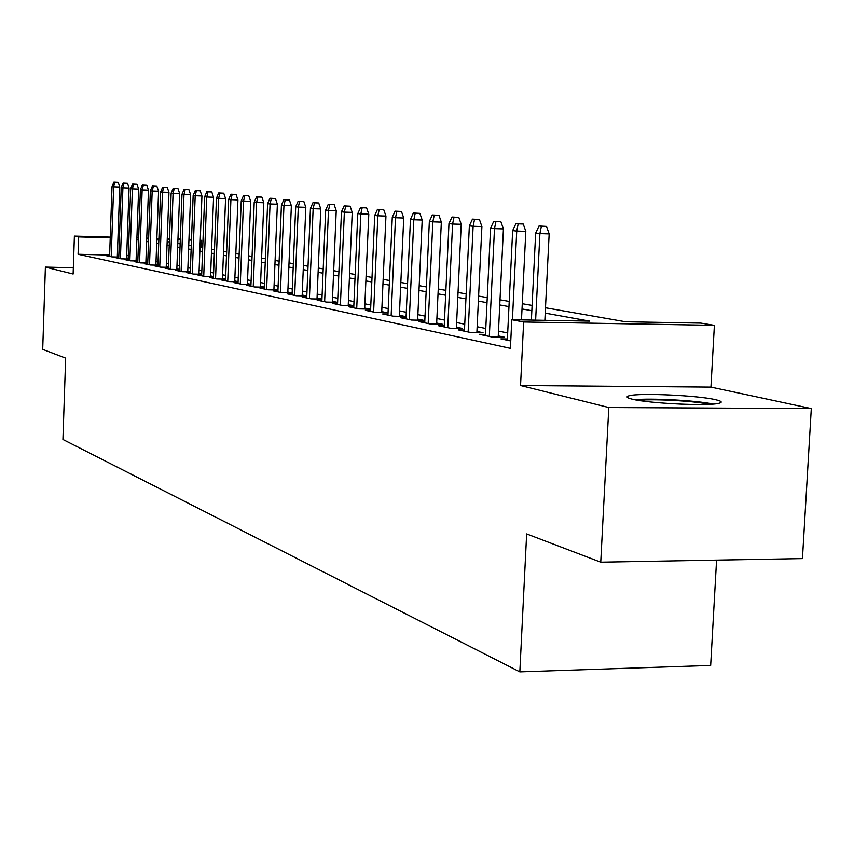 <?xml version="1.0" encoding="UTF-8"?>
<svg xmlns="http://www.w3.org/2000/svg" width="854" height="854" viewBox="0 0 854 854"><rect width="100%" height="100%" fill="white"/><g stroke="black" fill="none" stroke-linecap="round" stroke-linejoin="round"><path stroke-width="1.28" d="M715.449 399.683C697.462 395.37 638.643 392.744 628.939 395.818C625.672 396.726 626.719 397.836 632.088 399.149C648.346 403.44 708.553 406.312 718.972 403.28C722.836 402.309 721.662 401.113 715.449 399.683M545.482 307.771L625.491 321.766L700.856 323.111L714.382 325.353L523.651 321.99L511.792 319.727L589.719 321.125L545.215 313.13M710.944 387.118L520.545 385.528L608.806 407.529L600.746 562.188L802.45 558.591L811.3 408.575L710.944 387.118L714.382 325.353M716.57 560.128L710.667 665.437L519.83 671.863L62.929 439.479L65.651 358.114L42.7 349.361L45.39 267.11L73.124 274.027L74.394 236.099L110.251 237.113M200.263 240.155L201.651 240.39L200.252 240.348M201.384 247.575L201.651 240.39M608.806 407.529L811.3 408.575M73.337 267.782L45.39 267.11M507.404 338.974L500.935 338.878L510.767 340.949M485.499 334.405L479.254 334.309L492.16 337.031L504.575 337.223L498.266 335.9M464.469 330.018L458.417 329.922L470.821 332.526L483.033 332.729L476.927 331.448M444.24 325.79L438.39 325.694L450.314 328.214L462.324 328.406L456.42 327.178M424.78 321.734L419.111 321.638L430.587 324.05L442.404 324.253L436.682 323.058M406.034 317.816L400.547 317.72L411.596 320.047L423.221 320.25L417.681 319.097M387.983 314.048L382.656 313.952L393.31 316.193L404.753 316.407L399.373 315.286M370.572 310.408L365.395 310.312L375.675 312.479L386.947 312.692L381.727 311.603M353.769 306.906L348.752 306.799L358.669 308.892L369.761 309.105L364.701 308.048M337.554 303.512L332.676 303.416L342.251 305.433L353.182 305.647L348.261 304.622M321.894 300.245L317.144 300.149L326.399 302.092L337.17 302.305L332.387 301.313M306.746 297.075L302.135 296.978L311.08 298.868L321.691 299.081L317.037 298.11M292.1 294.011L287.617 293.915L296.263 295.74L306.725 295.964L302.199 295.014M277.934 291.054L273.558 290.958L281.937 292.719L292.143 292.943L287.83 292.025M264.206 288.182L259.947 288.086L268.06 289.794L277.977 290.008L273.931 289.122M250.916 285.407L246.763 285.311L254.631 286.965L264.249 287.179M238.031 282.706L233.985 282.621L241.607 284.222L250.959 284.435M225.541 280.101L221.592 280.005L228.989 281.564L238.074 281.767M213.425 277.561L209.572 277.475L216.745 278.98L225.584 279.183M201.672 275.105L197.904 275.009L204.864 276.482L213.457 276.675M190.25 272.714L186.578 272.629L193.335 274.049L201.704 274.251M179.159 270.387L175.572 270.302L182.137 271.689L190.282 271.882M168.377 268.135L164.865 268.049L171.248 269.394L179.191 269.586M157.905 265.946L154.467 265.861L160.669 267.163L168.409 267.355M147.71 263.811L144.347 263.726L150.389 264.996L157.926 265.188M137.793 261.73L134.505 261.655L140.387 262.893L147.731 263.075M128.143 259.712L124.93 259.637L130.641 260.833L137.825 261.014M118.749 257.748L115.6 257.662L121.161 258.837L128.164 259.018M109.622 255.09L78.077 254.278L510.404 348.336L511.792 319.727M507.692 332.964L498.501 331.085M485.787 328.491L477.151 326.73M464.736 324.2L456.634 322.545M444.507 320.069L436.896 318.521M425.036 316.097L417.884 314.635M406.291 312.276L399.576 310.899M388.228 308.582L381.919 307.301M370.807 305.027L364.882 303.821M354.004 301.601L348.443 300.469M337.778 298.292L332.558 297.224M322.107 295.1L317.208 294.096M306.96 292.004L302.359 291.065M292.303 289.015L287.99 288.14M278.126 286.122L274.081 285.3M264.409 283.325L260.609 282.546M251.108 280.614L247.553 279.888M238.223 277.977L234.903 277.304M225.723 275.426L222.616 274.796M213.607 272.96L210.703 272.362M201.843 270.558L199.131 270.003M190.421 268.231L187.891 267.708M179.319 265.968L176.97 265.487M168.537 263.758L166.359 263.32M158.054 261.623L156.036 261.207M147.859 259.541L145.991 259.157M137.942 257.524L136.213 257.171M128.292 255.57L126.68 255.527M118.834 255.325L117.361 255.293M109.6 255.826L106.515 255.752L111.938 256.894L118.77 257.075M118.781 256.766L117.318 256.467M128.175 258.73L126.584 258.399M137.825 260.748L136.096 260.385M147.742 262.808L145.874 262.424M157.937 264.932L155.908 264.516M168.419 267.121L166.231 266.661M179.201 269.373L176.853 268.882M190.293 271.679L187.763 271.156M201.704 274.059L199.003 273.493M213.468 276.515L210.564 275.906M225.584 279.044L222.478 278.393M238.074 281.649L234.754 280.955M250.959 284.329L247.414 283.592M264.249 287.104L260.459 286.314M520.545 385.528L523.651 321.99M78.077 254.278L78.664 236.91L74.394 236.099M600.746 562.188L526.651 533.921L519.83 671.863M156.816 239.782L158.844 240.134M167.16 241.597L169.348 241.97M177.792 243.454L180.141 243.86M188.734 245.365L191.264 245.803M199.996 247.34L202.708 247.809M211.589 249.368L214.493 249.87M223.524 251.45L226.641 251.994M235.821 253.606L239.152 254.182M248.514 255.826L252.069 256.446M261.591 258.111L265.391 258.773M275.084 260.47L279.141 261.185M289.026 262.904L293.349 263.662M303.426 265.423L308.027 266.234M318.296 268.028L323.207 268.893M333.679 270.718L338.921 271.636M349.596 273.504L355.179 274.476M366.078 276.386L372.013 277.422M383.147 279.375L389.467 280.475M400.846 282.471L407.571 283.645M419.197 285.684L426.37 286.933M438.251 289.015L445.884 290.349M458.043 292.474L466.167 293.893M478.603 296.071L487.26 297.587M500.006 299.818L509.219 301.43M522.274 303.714L532.106 305.433M191.477 240.102L188.937 240.027M180.301 239.782L177.931 239.718M169.434 239.472L167.235 239.419M158.876 239.173L156.837 239.12M117.991 237.327L119.464 237.369M127.321 237.593L128.922 237.636M136.907 237.871L138.647 237.914M146.749 238.149L148.639 238.202M156.858 238.437L158.897 238.49M167.267 238.725L169.466 238.789M177.952 239.035L180.322 239.099M188.958 239.344L191.499 239.419M128.901 238.33L127.299 238.287M119.443 238.063L117.959 238.02M110.219 237.807L78.664 236.91M531.839 310.717L522.018 308.956M508.973 306.607L499.75 304.953M487.015 302.668L478.368 301.11M465.932 298.879L457.808 297.416M445.649 295.228L438.027 293.861M426.146 291.726L418.983 290.435M407.369 288.353L400.633 287.147M389.264 285.097L382.944 283.966M371.821 281.959L365.886 280.902M354.986 278.938L349.414 277.934M338.728 276.013L333.498 275.073M323.025 273.195L318.115 272.319M307.856 270.472L303.245 269.64M293.178 267.836L288.855 267.056M278.98 265.284L274.924 264.548M265.231 262.808L261.431 262.125M251.909 260.417L248.354 259.776M239.003 258.1L235.672 257.502M226.491 255.848L223.374 255.293M214.343 253.67L211.44 253.147M202.558 251.546L199.847 251.065M191.125 249.496L188.595 249.037M180.013 247.5L177.653 247.073M169.209 245.557L167.021 245.162M158.716 243.668L156.688 243.305M148.5 241.831L146.621 241.501M138.572 240.049L136.832 239.739M117.297 257.033L119.752 187.005L113.646 186.791L111.201 256.744M114.799 182.233L118.194 182.35L113.892 182.137L114.799 182.233L113.646 186.791L112.013 186.61L109.579 256.403M119.752 187.005L118.194 182.35M113.892 182.137L112.013 186.61M638.557 400.398L639.689 400.28C654.815 398.754 695.636 401.102 709.311 404.316M682.89 404.241L664.711 403.237M713.25 404.059C696.405 400.483 651.623 398.017 634.703 399.715M126.563 258.975L129.071 188.019L122.901 187.805L120.403 258.677M124.054 183.183L127.492 183.311L123.125 183.087L124.054 183.183L122.901 187.805L121.215 187.613L118.727 258.324M129.071 188.019L127.492 183.311M123.125 183.087L121.215 187.613M136.074 260.972L138.647 189.065L132.391 188.851L129.84 260.673M133.566 184.165L137.035 184.293L132.605 184.069L133.566 184.165L132.391 188.851L130.662 188.659L128.121 260.31M138.647 189.065L137.035 184.293M132.605 184.069L130.662 188.659M145.853 263.021L148.479 190.143L142.148 189.919L139.533 262.712M143.333 185.179L146.845 185.297L142.34 185.072L143.333 185.179L142.148 189.919L140.376 189.727L137.772 262.338M148.479 190.143L146.845 185.297M142.34 185.072L140.376 189.727M155.887 265.135L158.577 191.243L152.172 191.018L149.503 264.815M153.368 186.215L156.922 186.332L152.354 186.108L153.368 186.215L152.172 191.018L150.347 190.816L147.689 264.43M158.577 191.243L156.922 186.332M152.354 186.108L150.347 190.816M166.21 267.302L168.964 192.374L162.473 192.15L159.741 266.971M163.68 187.272L167.288 187.4L162.634 187.165L163.68 187.272L162.473 192.15L160.605 191.947L157.873 266.576M168.964 192.374L167.288 187.4M162.634 187.165L160.605 191.947M176.821 269.533L179.65 193.548L173.074 193.314L170.277 269.191M174.291 188.371L177.942 188.499L173.213 188.254L174.291 188.371L173.074 193.314L171.142 193.1L168.355 268.786M179.65 193.548L177.942 188.499M173.213 188.254L171.142 193.1M187.741 271.828L190.634 194.744L183.973 194.509L181.101 271.476M185.201 189.492L188.894 189.62L184.09 189.385L185.201 189.492L183.973 194.509L181.987 194.296L179.137 271.06M190.634 194.744L188.894 189.62M184.09 189.385L181.987 194.296M198.971 274.187L201.939 195.982L195.192 195.747L192.257 273.824M196.431 190.655L200.178 190.784L195.299 190.538L196.431 190.655L195.192 195.747L193.153 195.523L190.228 273.397M201.939 195.982L200.178 190.784M195.299 190.538L193.153 195.523M210.543 276.611L213.575 197.253L206.753 197.018L203.732 276.237M207.992 191.84L211.792 191.979L206.828 191.723L207.992 191.84L206.753 197.018L204.64 196.783L201.64 275.799M213.575 197.253L211.792 191.979M206.828 191.723L204.64 196.783M222.456 279.119L225.573 198.555L218.645 198.32L215.55 278.735M219.905 193.079L223.748 193.207L218.699 192.951L219.905 193.079L218.645 198.32L216.478 198.085L213.404 278.276M225.573 198.555L223.748 193.207M218.699 192.951L216.478 198.085M234.733 281.692L237.924 199.911L230.911 199.665L227.74 281.297M232.181 194.338L236.078 194.477L230.932 194.21L232.181 194.338L230.911 199.665L228.68 199.42L225.52 280.827M237.924 199.911L236.078 194.477M230.932 194.21L228.68 199.42M247.382 284.35L250.67 201.298L243.55 201.053L240.294 283.944M244.831 195.641L248.781 195.779L243.55 195.513L244.831 195.641L243.55 201.053L241.244 200.807L238.01 283.464M250.67 201.298L248.781 195.779M243.55 195.513L241.244 200.807M260.427 287.093L263.811 202.74L256.595 202.494L253.243 286.677M257.887 196.996L261.89 197.135L256.563 196.858L257.887 196.996L256.595 202.494L254.214 202.227L250.884 286.175M263.811 202.74L261.89 197.135M256.563 196.858L254.214 202.227M273.899 289.922L277.369 204.213L270.056 203.967L266.619 289.495M271.358 198.384L275.415 198.523L269.992 198.245L271.358 198.384L270.056 203.967L267.601 203.7L264.174 288.983M277.369 204.213L275.415 198.523M269.992 198.245L267.601 203.7M287.798 292.847L291.363 205.75L283.955 205.494L280.411 292.399M285.268 199.815L289.378 199.953L283.859 199.676L285.268 199.815L283.955 205.494L281.414 205.216L277.892 291.876M291.363 205.75L289.378 199.953M283.859 199.676L281.414 205.216M302.156 295.868L305.828 207.319L298.302 207.074L294.673 295.409M299.637 201.298L303.81 201.437L298.174 201.149L299.637 201.298L298.302 207.074L295.687 206.785L292.068 294.854M305.828 207.319L303.81 201.437M298.174 201.149L295.687 206.785M317.005 298.985L320.773 208.952L313.14 208.707L309.404 298.516M314.486 202.836L318.723 202.974L312.97 202.676L314.486 202.836L313.14 208.707L310.44 208.408L306.714 297.939M320.773 208.952L318.723 202.974M312.97 202.676L310.44 208.408M332.345 302.209L336.23 210.65L328.491 210.394L324.637 301.718M329.836 204.416L334.138 204.565L328.278 204.255L329.836 204.416L328.491 210.394L325.684 210.084L321.851 301.131M336.23 210.65L334.138 204.565M328.278 204.255L325.684 210.084M348.218 305.551L352.232 212.39L344.365 212.134L340.394 305.038M345.731 206.06L350.097 206.198L344.119 205.889L345.731 206.06L344.365 212.134L341.472 211.813L337.522 304.44M352.232 212.39L350.097 206.198M344.119 205.889L341.472 211.813M364.658 309.009L368.789 214.205L360.804 213.938L356.716 308.486M362.181 207.757L366.612 207.896L360.505 207.575L362.181 207.757L360.804 213.938L357.805 213.607L353.737 307.856M368.789 214.205L366.612 207.896M360.505 207.575L357.805 213.607M381.685 312.596L385.944 216.073L377.842 215.806L373.614 312.041M379.229 209.508L383.724 209.657L377.489 209.326L379.229 209.508L377.842 215.806L374.725 215.464L370.529 311.39M385.944 216.073L383.724 209.657M377.489 209.326L374.725 215.464M399.33 316.3L403.728 218.016L395.498 217.749L391.143 315.734M396.896 211.333L401.465 211.482L395.092 211.151L396.896 211.333L395.498 217.749L392.274 217.396L387.94 315.062M403.728 218.016L401.465 211.482M395.092 211.151L392.274 217.396M417.638 320.154L422.186 220.033L413.816 219.766L409.312 319.567M415.225 213.222L419.869 213.372L413.357 213.03L415.225 213.222L413.816 219.766L410.464 219.393L405.992 318.873M422.186 220.033L419.869 213.372M413.357 213.03L410.464 219.393M436.629 324.157L441.337 222.125L432.829 221.848L428.174 323.549M434.248 215.187L438.967 215.347L432.316 214.984L434.248 215.187L432.829 221.848L429.348 221.474L424.726 322.812M441.337 222.125L438.967 215.347M432.316 214.984L429.348 221.474M456.367 328.31L461.224 224.292L452.577 224.026L447.774 327.669M454.008 217.226L458.811 217.386L452.001 217.023L454.008 217.226L452.577 224.026L448.969 223.62L444.187 326.922M461.224 224.292L458.811 217.386M452.001 217.023L448.969 223.62M476.874 332.622L481.902 226.556L473.116 226.278L468.141 331.96M474.557 219.35L479.436 219.499L472.465 219.126L474.557 219.35L473.116 226.278L469.358 225.862L464.416 331.181M481.902 226.556L479.436 219.499M472.465 219.126L469.358 225.862M498.202 337.116L503.422 228.904L494.487 228.626L489.321 336.433M495.939 221.549L500.892 221.709L493.761 221.325L495.939 221.549L494.487 228.626L490.57 228.199L485.446 335.611M503.422 228.904L500.892 221.709M493.761 221.325L490.57 228.199M521.484 319.898L525.818 231.349L516.723 231.071L512.421 319.738M518.186 223.844L523.235 224.004L515.923 223.609L518.186 223.844L516.723 231.071L512.656 230.623L507.34 340.223M525.818 231.349L523.235 224.004M515.923 223.609L512.656 230.623M544.863 320.314L549.165 233.9L539.909 233.612L535.629 320.154M541.383 226.235L546.517 226.406L539.023 225.99L541.383 226.235L539.909 233.612L535.661 233.153L531.38 320.079M549.165 233.9L546.517 226.406M539.023 225.99L535.661 233.153"/></g></svg>
